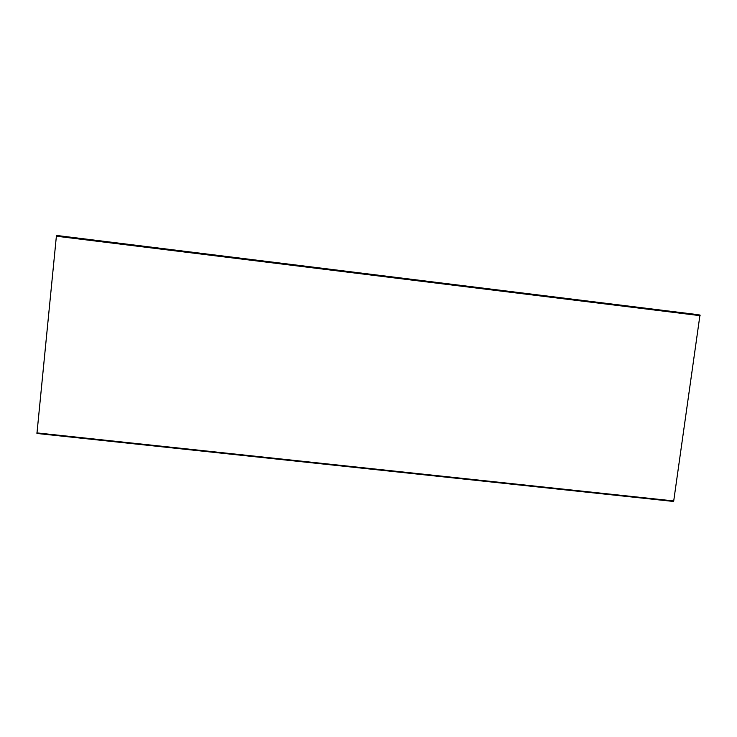 <?xml version="1.0" encoding="UTF-8"?>
<svg xmlns="http://www.w3.org/2000/svg" width="737" height="737" viewBox="0 0 737 737"><rect width="100%" height="100%" fill="white"/><g stroke="black" fill="none" stroke-linecap="round" stroke-linejoin="round"><path stroke-width="1.11" d="M673.719 500.939L699.975 315.021L56.445 235.554L36.942 433.467L673.443 501.446L673.719 500.939L36.859 432.895M700.132 315.666L56.224 236.19M699.975 315.021L56.445 235.554M673.443 501.446L36.942 433.467M698.003 314.671L57.744 235.6"/></g></svg>
